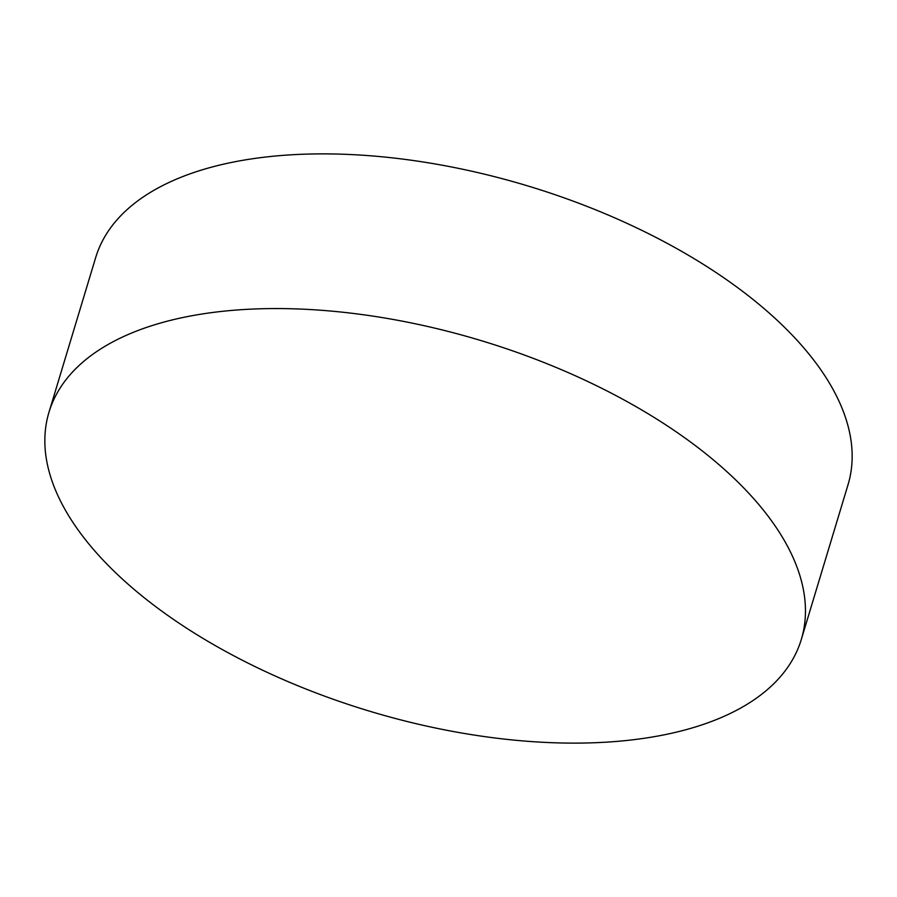 <?xml version="1.0" encoding="UTF-8"?>
<svg xmlns="http://www.w3.org/2000/svg" width="897" height="897" viewBox="0 0 897 897"><rect width="100%" height="100%" fill="white"/><g stroke="black" fill="none" stroke-linecap="round" stroke-linejoin="round"><path stroke-width="1.35" d="M801.324 639.415L848.024 484.739A392.942 193.494 -163.2 0 0 683.727 252.55A392.942 193.494 -163.2 0 0 277.442 155.831A392.942 193.494 -163.2 0 0 95.676 257.585L48.976 412.261A392.942 193.494 16.8 0 1 230.742 310.508A392.942 193.494 16.8 0 1 637.027 407.227A392.942 193.494 16.8 0 1 801.324 639.415A392.942 193.494 16.8 0 1 619.558 741.169A392.942 193.494 16.8 0 1 213.273 644.45A392.942 193.494 16.8 0 1 48.976 412.261"/></g></svg>
